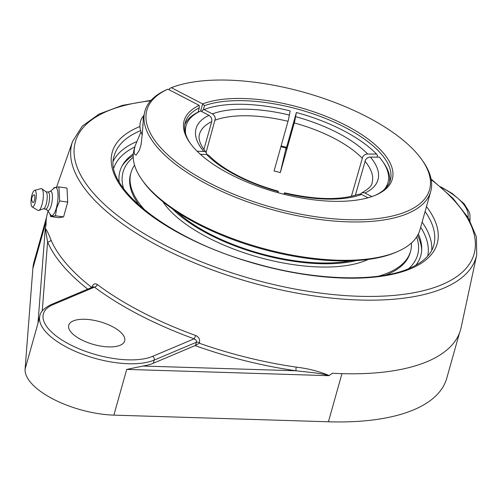 <?xml version="1.0" encoding="UTF-8"?>
<svg xmlns="http://www.w3.org/2000/svg" width="502" height="502" viewBox="0 0 502 502"><rect width="100%" height="100%" fill="white"/><g stroke="black" fill="none" stroke-linecap="round" stroke-linejoin="round"><path stroke-width="0.75" d="M42.256 310.976L47.59 241.908A2.868 2.491 157.2 0 0 50.978 239.918C48.65 233.907 46.761 230.054 45.318 228.366L47.59 241.908A217.303 88.383 15.7 0 0 87.718 289.121M92.374 287.157A2.868 1.023 17.4 0 0 92.035 286.855L91.835 287.495M51.116 304.582C44.138 308.115 40.405 311.786 39.922 315.595A64.538 26.248 15.7 0 0 67.513 347.648A64.538 26.248 15.7 0 0 154.189 360.091A2.868 2.334 -112.9 0 0 152.577 356.37A61.671 25.081 -164.3 0 1 69.759 344.479A61.671 25.081 -164.3 0 1 52.942 304.701A2.868 2.334 67.1 0 0 51.116 304.582L93.253 286.786L94.47 287.163A2.868 1.807 126.8 0 0 97.269 284.502C95.01 283.109 93.265 283.894 92.035 286.855M52.942 304.701L94.47 287.163A216.939 88.239 15.7 0 0 139.5 315.018A216.939 88.239 15.7 0 0 194.105 338.825A2.868 0.477 110 0 0 195.585 335.487A214.072 87.072 -164.3 0 1 141.702 311.993A214.072 87.072 -164.3 0 1 97.269 284.502M152.577 356.37L194.105 338.825L196.131 340.13L196.489 342.226A2.868 1.023 -162.6 0 1 199.501 342.584C200.097 339.296 198.792 336.93 195.585 335.487M195.09 345.596A217.303 88.383 15.7 0 0 296.149 370.79L143.001 366.04A64.538 26.248 -164.3 0 0 153.298 363.247L195.09 345.596L199.3 343.224L199.501 342.584M143.001 366.04L126.724 369.403L328.804 375.678C320.257 372.867 307.029 372.145 296.149 370.79A2.868 0.816 98.1 0 1 296.262 367.106A214.442 87.222 -164.3 0 1 199.3 343.224M328.804 375.678L329.136 375.534C319.366 371.417 308.41 368.606 296.262 367.106M328.948 375.684L332.318 373.243A214.599 87.285 15.7 0 0 427.34 361.547A214.599 87.285 15.7 0 0 461.112 327.574L476.705 254.953L476.392 236.9L468.31 217.824L453.005 198.353L431.099 179.051M48.129 211.292L48.066 211.467A214.599 87.285 15.7 0 0 46.077 224.814L45.268 228.586M45.268 228.648L37.951 323.37L39.922 315.595M46.611 217.04L34.086 261.598A212.98 86.626 15.7 0 0 32.862 268.532L25.1 369.096A64.538 26.248 15.7 0 0 53.068 399.046A64.538 26.248 15.7 0 0 113.872 415.129L328.415 421.787A212.98 86.626 15.7 0 0 446.767 378.213L459.455 333.083M415.863 265.244A156.229 63.541 15.7 0 0 421.724 248.44A156.229 63.541 15.7 0 0 418.354 233.995M133.325 153.876A156.229 63.541 15.7 0 0 122.921 164.455A156.229 63.541 15.7 0 0 119.169 181.843M81.173 339.653A29.041 11.816 -164.3 0 1 68.755 325.233A29.041 11.816 -164.3 0 1 112.26 326.526A29.041 11.816 -164.3 0 1 124.678 340.946A29.041 11.816 -164.3 0 1 81.173 339.653M58.922 186.907L66.998 188.068L67.726 202.118L59.656 200.963L58.922 186.907L54.034 187.66L53.463 188.746M67.726 202.118L63.566 216.927L55.49 215.766L56.619 208.23L59.656 200.963M49.911 213.852L50.602 216.525L55.49 215.766M63.566 216.927L58.671 217.68L50.602 216.525M50.175 191.4L54.398 187.993A14.144 3.991 98.2 0 1 57.925 192.818A14.144 3.991 98.2 0 1 56.349 207.997A14.144 3.991 98.2 0 1 50.551 214.781L47.458 210.319M32.825 202.413A5.221 5.221 0 0 1 33.904 194.87A3.941 1.111 98.2 0 1 34.745 198.842A3.941 1.111 98.2 0 1 32.825 202.419M47.947 192.04L50.42 191.331A9.739 2.748 98.2 0 1 52.403 195.579A9.739 2.748 98.2 0 1 51.267 205.387A9.739 2.748 98.2 0 1 47.671 210.457L45.5 209.077M45.946 191.751L48.098 192.065A8.609 2.428 98.2 0 1 48.537 204.509A8.609 2.428 98.2 0 1 45.657 209.102L43.498 208.794M34.556 190.371L41.064 188.645A11.063 3.125 98.2 0 1 41.886 188.808L46.109 191.871A8.609 2.428 98.2 0 1 46.203 204.17A8.609 2.428 98.2 0 1 43.687 208.725L38.773 210.476A11.063 3.125 98.2 0 1 37.945 210.401L32.178 206.912A8.415 2.378 98.2 0 1 32.021 194.845A8.415 2.378 98.2 0 1 34.556 190.371A8.415 2.378 98.2 0 1 36.251 194.073A8.415 2.378 98.2 0 1 35.265 202.519A8.415 2.378 98.2 0 1 32.178 206.912M41.886 188.808A11.063 3.125 98.2 0 1 42.005 204.621A11.063 3.125 98.2 0 1 38.773 210.476M286.065 149.427A104.83 42.639 15.7 0 0 286.002 149.408L286.196 148.084M286.002 149.408L296.375 112.498L294.699 121.365L280.311 172.594L286.046 148.04M203.887 149.489L211.775 121.421L211.825 119.388L211.104 117.386L209.19 115.435L200.612 110.986L198.905 111.726A106.493 43.316 15.7 0 0 184.83 124.678M278.108 192.737L278.29 191.193C263.475 187.114 249.87 181.881 237.484 175.48C225.216 169.074 215.665 162.359 208.826 155.344L206.504 154.409L200.398 154.309M383.955 189.825A104.88 42.657 -164.3 0 0 382.562 161.293A104.88 42.657 -164.3 0 0 379.33 157.132L369.252 157.107L367.182 158.055L365.575 159.743L355.328 195.297M368.004 197.782L361.39 194.362L358.616 194.199C340.594 200.417 315.896 199.953 284.527 192.806L284.352 194.362M280.311 172.594A89.651 36.464 -164.3 0 0 274.073 170.981L288.455 119.758L290.137 110.886A104.88 42.657 -164.3 0 0 204.063 109.524L213.199 114.356L214.875 116.558L215.345 118.604L206.121 152.363M201.961 111.689L202.362 110.271L204.063 109.524M197.135 151.234L204.703 151.485L206.228 152.489L206.887 154.434M283.975 194.268L284.527 192.806M351.387 196.332L362.783 156.674L364.389 154.986L366.466 154.032L376.544 154.064L377.542 155.507L377.096 157.101M185.696 134.09A104.88 42.657 -164.3 0 1 200.612 110.986M296.375 112.498A104.88 42.657 -164.3 0 1 376.544 154.064M360.442 194.054L361.911 192.806L364.245 192.68L371.926 196.571M389.602 182.232A106.493 43.316 15.7 0 0 383.635 162.824L382.562 161.293M416.647 236.975A152.997 62.229 -164.3 0 1 408.521 268.746M123.611 188.664A152.997 62.229 -164.3 0 1 133.225 157.308M133.225 155.432A157 63.861 15.7 0 0 122.042 165.986M421.674 250.209A157 63.861 15.7 0 0 417.626 235.369M177.281 212.158A116.175 47.251 15.7 0 0 350.465 260.839M172.45 208.895A117.813 47.916 15.7 0 0 356.288 260.576M385.699 275.096A145.216 59.067 15.7 0 0 408.477 257.074A145.216 59.067 15.7 0 0 410.14 252.776L410.548 251.333A145.216 59.067 15.7 0 0 411.408 242.993M134.561 165.171A145.216 59.067 15.7 0 0 132.616 168.446A145.216 59.067 15.7 0 0 130.953 172.744L130.545 174.181A145.216 59.067 15.7 0 0 139.782 205.971M130.953 172.744A145.216 59.067 15.7 0 0 145.385 210.696M378.452 276.207A145.216 59.067 15.7 0 0 408.885 255.631A145.216 59.067 15.7 0 0 410.548 251.333M162.855 201.704A117.813 47.916 15.7 0 0 258.078 257.112A117.813 47.916 15.7 0 0 368.223 259.434M169.262 89.852L169.657 88.434L171.358 87.693A146.829 59.719 -164.3 0 1 306.615 93.052A146.829 59.719 -164.3 0 1 421.975 159.887A146.829 59.719 -164.3 0 1 272.912 207.64A146.829 59.719 -164.3 0 1 167.906 89.149L166.206 89.889A148.441 60.378 15.7 0 0 144.909 111.155A148.441 60.378 15.7 0 0 208.38 184.88A148.441 60.378 15.7 0 0 430.716 191.494L419.948 229.809A148.441 60.378 -164.3 0 1 397.728 251.489A148.441 60.378 -164.3 0 1 197.612 223.195A148.441 60.378 -164.3 0 1 141.809 179.553A148.441 60.378 -164.3 0 1 134.141 149.47L135.22 145.63L141.012 131.9M141.809 179.553L142.882 181.078A146.829 59.719 15.7 0 0 260.488 248.553A146.829 59.719 15.7 0 0 396.022 252.236L397.728 251.489M430.716 191.494A148.441 60.378 15.7 0 0 423.048 161.418L421.975 159.887M171.358 87.693L202.651 103.914L200.656 111.011M190.277 143.327A106.493 43.316 -164.3 0 1 185.294 122.513A106.493 43.316 -164.3 0 1 199.288 107.861L199.2 105.376L167.906 89.149M199.2 105.376A108.106 43.969 15.7 0 0 189.725 142.562A108.106 43.969 15.7 0 0 276.313 192.235A108.106 43.969 15.7 0 0 376.105 194.945A108.106 43.969 15.7 0 0 346.932 125.927A108.106 43.969 15.7 0 0 202.651 103.914L204.471 105.671A106.493 43.316 -164.3 0 1 325.34 118.372A106.493 43.316 -164.3 0 1 390.33 180.143A106.493 43.316 -164.3 0 1 375.232 195.316M203.291 109.863L204.471 105.671M280.894 146.703A108.106 43.969 -164.3 0 1 286.447 148.146M286.667 147.362A106.493 43.316 15.7 0 0 281.114 145.919M199.288 107.861L198.095 112.115M144.909 111.155L143.214 118.422C143.265 123.191 142.568 131.794 141.131 144.225L139.481 150.092L136.149 155.03C133.877 154.905 133.563 151.773 135.22 145.63M142.813 125.368L142.838 124.584M142.355 134.95A16.133 13.134 67.1 0 1 140.033 124.12A16.133 13.134 67.1 0 1 143.647 115.724M91.74 287.426A214.442 87.222 -164.3 0 1 50.978 239.918M153.298 363.247L154.189 360.091L196.489 342.226L195.51 345.345M151.071 100.337L122.312 105.395L99.107 114.042L82.272 126.121L72.595 141.363A209.955 85.396 15.7 0 0 161.713 247.706A209.955 85.396 15.7 0 0 443.661 288.192A209.955 85.396 15.7 0 0 476.705 254.953M431.212 179.685A207.094 84.229 -164.3 0 1 422.954 290.79A207.094 84.229 -164.3 0 1 163.909 244.681A207.094 84.229 -164.3 0 1 107.441 111.124A207.094 84.229 -164.3 0 1 150.638 100.82M139.976 126.523A168.779 68.648 15.7 0 0 183.243 235.407A168.779 68.648 15.7 0 0 411.069 268.564A168.779 68.648 15.7 0 0 426.474 206.592M32.862 268.532L46.115 221.401M25.1 369.096L37.951 323.37M441.672 187.622A61.671 25.081 -164.3 0 1 467.977 217.284M113.872 415.129L126.724 369.403M425.081 211.549A165.911 67.481 -164.3 0 1 433.741 245.29C431.149 254.752 422.985 262.471 409.243 268.445C377.058 282.626 313.675 280.612 253.686 262.998C168.277 239.736 102.358 186.154 114.305 155.501A165.911 67.481 -164.3 0 1 140.623 130.639M431.739 250.297A165.911 67.481 15.7 0 0 422.113 222.11M136.525 141.677A165.911 67.481 15.7 0 0 113.408 160.816M420.67 227.243A163.037 66.314 -164.3 0 1 427.673 256.102M113.847 167.888A163.037 66.314 -164.3 0 1 134.862 146.91M328.415 421.787L341.95 373.651M206.171 152.42L203.467 148.881C199.558 142.85 198.24 137.943 199.514 134.16A89.651 36.464 -164.3 0 1 211.718 121.622M209.001 115.334A94.489 38.434 15.7 0 0 203.718 151.334M206.504 154.409A94.489 38.434 15.7 0 0 236.455 175.524A94.489 38.434 15.7 0 0 278.271 191.626M367.527 153.919A94.489 38.434 15.7 0 0 295.76 116.709M294.272 122.927A89.651 36.464 -164.3 0 1 362.13 158.111M284.515 193.232A94.489 38.434 15.7 0 0 361.572 194.45M215.176 120.166A89.651 36.464 -164.3 0 1 288.029 121.315M364.916 161.186A89.651 36.464 -164.3 0 1 372.126 182.684C372.032 185.608 368.593 188.997 361.816 192.85M365.029 192.994A94.489 38.434 15.7 0 0 370.319 156.994M289.516 115.096A94.489 38.434 15.7 0 0 212.459 113.879M72.595 141.363L56.619 187.026M470.004 220.742L469.954 214.473L469.069 211.649L464.13 203.793L452.34 193.577L440.706 186.794"/></g></svg>
